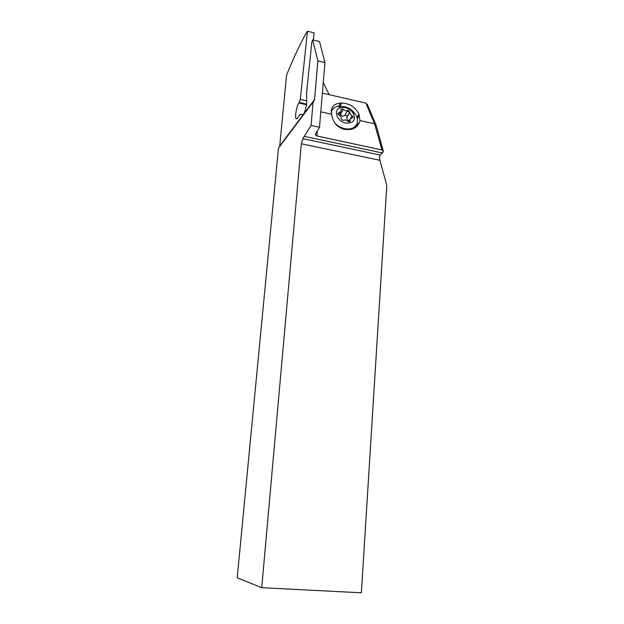 <?xml version="1.0" encoding="UTF-8"?>
<svg xmlns="http://www.w3.org/2000/svg" width="624" height="624" viewBox="0 0 624 624"><rect width="100%" height="100%" fill="white"/><g stroke="black" fill="none" stroke-linecap="round" stroke-linejoin="round"><path stroke-width="0.94" d="M301.345 143.785L379.899 160.282L386.802 185.375L361.382 592.8L261.729 587.691L301.345 143.785L302.851 138.661L311.064 125.44L319.504 127.273L315.229 134.48L316.914 136.001L381.974 149.924L374.579 123.833L360.001 120.58L359.611 121.937C357.887 126.36 354.666 128.895 349.947 129.55L344.417 129.441C338.044 127.67 333.957 123.497 332.132 116.922L331.601 114.247L320.798 111.844M379.899 160.282C379.345 157.872 379.478 156.14 380.305 155.072L383.417 151.585L376.21 125.479L375.001 124.628M323.255 82.594L329.199 94.7M374.579 123.833L365.859 103.116L367.474 104.754L376.21 125.479M382.528 152.997L304.637 136.422M383.417 151.585L381.974 149.924M331.601 114.247L331.516 109.247C332.756 105.464 335.735 103.412 340.47 103.1L341.773 103.054C349.736 103.459 355.438 107.156 358.878 114.137L360.001 120.58M322.374 93.132L365.859 103.116M313.264 101.868L314.535 99.567L317.873 60.902L312.71 39.85L319.527 41.535L324.94 62.603L319.504 127.273M314.34 100.425L278.491 148.06L237.198 577.793L261.729 587.691M311.064 125.44L313.1 101.977M317.873 60.902L324.94 62.603M312.71 39.85L311.86 41.98L306.595 92.68L306.688 103.225C306.01 108.42 304.855 112.195 303.233 114.559L300.082 114.395L297.297 118.521L295.979 118.591C294.707 116.516 296.806 105.425 298.935 103.03L300.284 99.411L307.468 31.2L305.159 34.905C298.639 47.128 292.438 60.512 286.572 75.067L279.669 146.492M307.468 31.2L314.098 32.861L313.357 40.006M356.897 124.004L356.32 126.82M331.235 110.986L332.023 110.276M357.068 126.11L357.295 122.827M332.779 109.216L331.305 110.253M354.51 128.107L355.54 126.103M349.596 112.499L347.279 111.01M331.243 112.164L331.258 112.102C332.194 109.052 334.417 107.125 337.919 106.322L344.027 106.462C348.559 107.593 352.209 109.98 354.986 113.623C357.287 116.906 358.028 120.081 357.201 123.162C355.352 127.904 351.156 129.737 344.612 128.669C341.016 127.834 337.88 126.103 335.213 123.458M345.306 107.718C348.449 108.506 350.984 110.159 352.911 112.687C356.312 119.878 353.917 123.341 345.727 123.061C336.414 121.376 332.756 108.911 341.078 107.624L345.306 107.718M348.832 121.75L350.111 121.189L350.033 119.293L353.106 117.32L352.108 115.752C350.353 114.824 349.58 113.615 349.814 112.148L348.496 110.401L345.392 110.783L342.217 108.982L340.938 109.543L341.016 111.384L337.88 113.389L338.879 114.949C340.642 115.877 341.414 117.078 341.188 118.568L342.506 120.346L345.641 119.948L348.832 121.75M339.752 113.662L340.47 114.41C341.671 116.204 343.122 116.532 344.822 115.385L345.899 115.011L347.069 116.945C346.507 118.911 347.24 120.12 349.276 120.572M316.914 136.001L317.351 130.845M314.535 99.567L279.786 145.883M306.93 100.916L300.284 99.411M299.364 102.484L306.587 104.107M306.501 104.723L298.935 103.03M301.727 114.481L303.046 114.769M380.305 155.072L302.851 138.661M338.793 106.174L340.47 103.1M341.773 103.054L340.119 106.064M356.975 117.413L358.878 114.137M359.338 115.323L357.334 118.739M349.424 121.766L350.087 120.611M338.036 114.223L338.832 112.78M340.47 114.41L343.177 109.528M344.822 115.385L347.56 110.518M347.069 116.945L349.822 112.094L347.084 116.922M350.555 118.466L352.108 115.752M297.008 118.81L295.979 118.591M303.163 114.644L301.657 114.317M302.921 114.878L301.798 114.629M357.263 125.9L359.611 121.937M352.911 112.687L354.986 113.623M341.078 107.624L337.919 106.322M348.644 121.696L350.033 119.293M339.011 115.003L340.626 112.086M347.045 117.016L349.814 112.148"/></g></svg>
